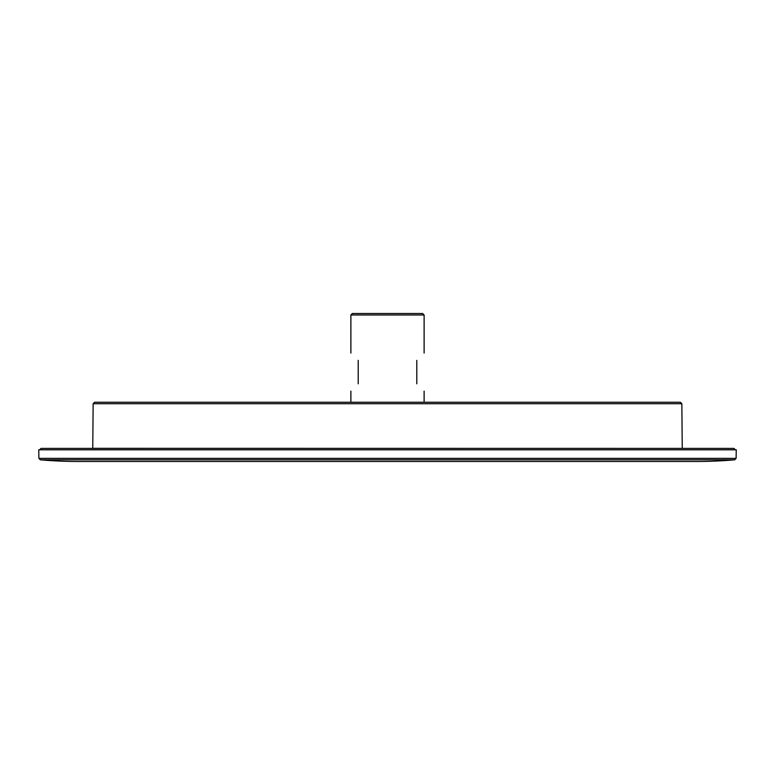 <?xml version="1.0" encoding="UTF-8"?>
<svg xmlns="http://www.w3.org/2000/svg" width="775" height="775" viewBox="0 0 775 775"><rect width="100%" height="100%" fill="white"/><g stroke="black" fill="none" stroke-linecap="round" stroke-linejoin="round"><path stroke-width="1.16" d="M416.795 383.809C426.405 393.429 426.405 393.429 416.795 383.809L416.795 360.375C426.405 350.765 426.405 350.765 416.795 360.375M387.5 313.507L422.656 313.507L424.119 314.97L350.881 314.97L352.344 313.507L387.5 313.507M387.5 459.817L40.319 459.817A439.406 439.406 0 0 0 78.701 461.493L696.299 461.493A439.406 439.406 0 0 0 734.681 459.817L387.5 459.817M94.618 402.264L680.382 402.264L681.855 403.717L93.145 403.717L94.618 402.264M38.75 449.8L736.25 449.8L736.105 458.374L38.895 458.374L38.75 449.8M358.205 360.375C348.595 350.765 348.595 350.765 358.205 360.375L358.205 383.809C348.595 393.429 348.595 393.429 358.205 383.809M41.143 448.405L733.906 448.405L41.143 448.405M93.145 403.717L92.758 448.328L682.242 448.405M424.119 402.264L424.119 391.133M424.119 353.051L424.119 314.97M40.319 459.817L38.895 458.374M39.632 449.8L41.094 448.405M681.855 403.717L682.242 448.328M735.368 449.8L733.906 448.405M734.681 459.817L736.105 458.374M350.881 402.264L350.881 391.133M350.881 353.051L350.881 314.97"/></g></svg>

